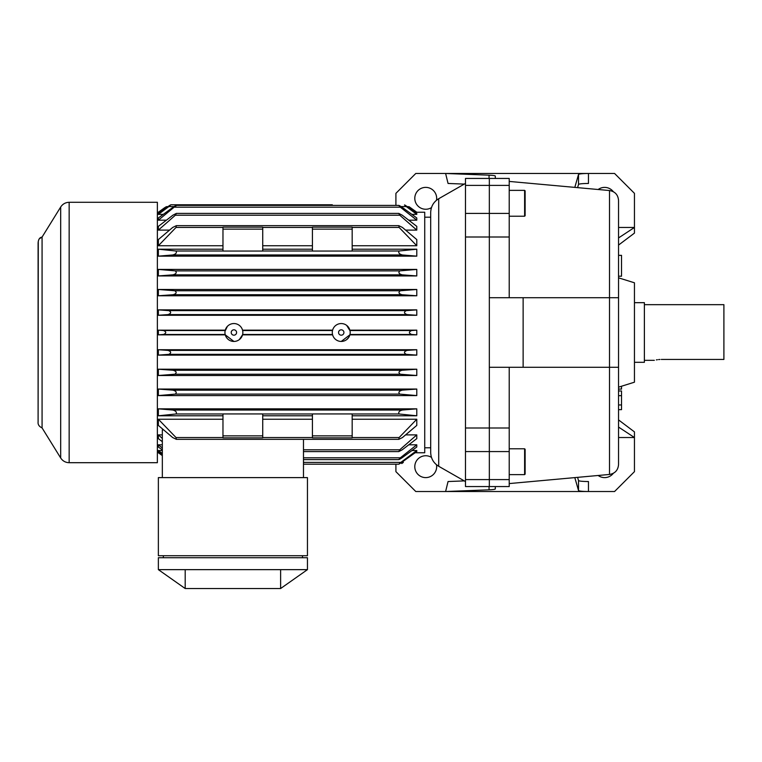 <?xml version="1.0" encoding="UTF-8"?>
<svg xmlns="http://www.w3.org/2000/svg" width="762" height="762" viewBox="0 0 762 762"><rect width="100%" height="100%" fill="white"/><g stroke="black" fill="none" stroke-linecap="round" stroke-linejoin="round"><path stroke-width="1.14" d="M436.493 464.753A10.935 10.935 0 0 1 423.72 477.422A10.935 10.935 0 0 1 415.528 462.734A10.935 10.935 0 0 1 431.463 457.371M395.907 464.191L395.907 471.649L415.785 491.519L445.608 491.519L489.052 489.823A9.935 0.972 180 0 0 495.3 488.909L495.3 486.556M431.463 207.626A10.935 10.935 0 0 1 415.528 202.254A10.935 10.935 0 0 1 423.72 187.566A10.935 10.935 0 0 1 436.493 200.244M495.3 178.441L495.3 176.079A9.935 0.972 0 0 0 489.052 175.174L445.608 173.469L415.785 173.469L395.907 193.348L395.907 204.778M618.115 367.284L609.505 367.284L609.505 474.45C615.058 473.478 618.077 470.173 618.544 464.553L618.544 367.284L618.544 387.163L634.451 382.191L634.451 282.797L618.544 277.835M621.525 274.853L621.525 276.215L618.544 276.215M621.525 259.004L621.525 275.882L621.525 255.346L618.544 255.346L621.525 255.384M618.544 409.651L621.525 409.651L621.525 390.973L618.544 390.973M618.544 389.077L621.525 389.077L621.525 386.229M613.324 473.307A10.935 10.935 0 0 1 598.16 475.488M574.815 477.612L578.52 490.576C579.272 491.147 582.587 491.461 588.454 491.519L614.572 491.519L634.451 471.649L634.451 437.531L618.544 437.531M598.16 189.509A10.935 10.935 0 0 1 613.324 191.691M618.544 237.935L634.451 227.467L634.451 193.348L614.572 173.469L588.454 173.469C582.587 173.526 579.272 173.85 578.52 174.422L574.815 187.385M464.287 480.898L448.056 481.536L445.608 491.519L588.454 491.519L588.454 481.536C582.587 481.479 579.272 481.165 578.52 480.584L577.596 477.355M430.692 447.789L424.729 447.789L430.692 447.789L430.692 452.476L430.692 212.512L430.692 217.199L424.729 217.199M578.52 174.422L578.52 184.414C579.272 183.833 582.587 183.518 588.454 183.461L588.454 173.469L445.608 173.469L448.056 183.461L464.287 184.099M621.525 395.668L618.544 395.668M621.525 404.955L618.544 404.955M509.216 367.284L509.216 486.556L489.337 486.556L489.337 479.593L489.337 486.556L465.487 486.556L465.487 479.593L489.337 479.593L489.337 451.571L489.337 479.593L509.216 479.593M465.487 213.417L509.216 213.417L509.216 178.441L489.337 178.441L489.337 237.001L465.487 237.001L465.487 178.441L489.337 178.441L489.337 297.713L523.132 297.713L523.132 367.284L489.337 367.284L489.337 451.571L465.487 451.571L465.487 479.593M618.544 427.063L634.451 437.531L634.451 431.892L618.544 419.91M618.544 227.467L634.451 227.467L634.451 233.105L618.544 245.078M578.52 184.414L577.596 187.643M509.216 213.417L509.216 297.713M618.544 367.284L618.544 200.435C618.077 194.815 615.058 191.519 609.505 190.538L509.216 181.423M523.132 297.713L618.544 297.713M489.337 367.284L489.337 297.713M609.505 190.538L609.505 367.284L523.132 367.284M162.335 455.59L158.363 452.723L157.372 452.761M158.363 452.723L159.963 452.723M162.335 454.419L158.363 451.58L158.363 450.533L162.335 450.533M162.335 449.923L158.363 447.018L158.363 444.808L162.335 444.808M162.335 441.703L158.363 438.636L158.363 434.883L162.335 434.883M162.335 477.612L162.335 429.882L163.573 429.882M405.632 434.883L416.785 434.883L416.785 438.636L402.26 449.79L398.802 451.58L303.476 451.58M408.775 444.808L416.785 444.808L416.785 447.018L401.993 457.819C398.678 460.01 398.126 460.01 400.326 457.819L398.802 459.61L303.476 459.61M411.975 450.533L416.785 450.533L416.785 451.58L401.669 462.401C398.459 464.563 398.183 464.563 400.831 462.401C398.183 464.563 398.459 464.563 401.669 462.401L403.355 462.401C400.364 464.563 400.364 464.563 403.355 462.401L401.764 463.544M415.176 452.723L416.785 452.723M409.918 208.559L411.651 208.559C408.661 206.397 408.661 206.397 411.651 208.559L416.785 212.255L424.729 212.236L424.729 452.761L416.785 452.761M222.971 415.795L158.363 415.795L158.363 408.832L416.785 408.832L416.785 415.795L352.177 415.795M352.177 419.243L416.785 419.243L416.785 425.425L402.441 437.55L398.802 439.341L176.365 439.341L176.022 437.55L222.971 437.55M176.346 439.341L172.698 437.55L158.363 425.425L158.363 419.243L222.971 419.243M416.785 212.255L415.08 212.255M160.058 212.255L157.372 212.236M350.025 330.784L346.681 325.393M227.39 326.365L225.057 331.165M349.872 330.156L416.785 330.156L416.785 334.842L349.872 334.842L341.243 341.443L342.7 341.319M344.11 340.966L345.434 340.395M346.672 339.604L348.663 337.49M242.678 330.784L242.535 330.156L332.613 330.156L332.48 330.718M332.461 334.213L332.613 334.842L242.535 334.842L239.335 339.604M233.905 341.443A8.944 8.944 0 0 1 226.152 328.022A8.944 8.944 0 0 1 241.649 328.022A8.944 8.944 0 0 1 233.905 341.443L225.266 334.842L158.363 334.842L158.363 330.156L225.266 330.156M416.785 212.236L409.175 206.769L407.146 206.569L416.785 213.474L416.785 214.379L411.871 214.379M163.278 214.379L158.363 214.379L158.363 213.474L168.754 206.045M166.373 220.189L158.363 220.189L176.336 205.388L398.802 205.388L400.326 207.178C398.126 204.988 398.678 204.988 401.993 207.178L416.785 217.97L416.785 220.189L408.775 220.189M158.363 220.189L158.363 217.97L173.145 207.178C176.47 204.988 177.022 204.988 174.812 207.178L400.326 207.178L416.785 220.189M169.516 230.105L158.363 230.105L175.374 215.198L399.764 215.198L398.802 213.408L402.26 215.198L416.785 226.362L416.785 230.105L405.632 230.105M158.363 230.105L158.363 226.362L172.888 215.198L176.346 213.408L175.374 215.198M352.177 227.447L399.126 227.447L398.802 225.657L402.441 227.447L416.785 239.573L416.785 245.755L352.177 245.755M352.177 249.203L416.785 249.203L416.785 256.156L158.363 256.156L158.363 249.203L222.971 249.203M222.971 245.755L158.363 245.755L158.363 239.573L172.698 227.447L176.346 225.657L176.022 227.447L222.971 227.447M158.363 269.415L416.785 269.415L416.785 275.939L158.363 275.939L158.363 269.415L175.374 270.881C177.032 272.625 176.193 273.949 172.888 274.844L402.26 274.844L416.785 275.939M158.363 289.474L416.785 289.474L416.785 295.78L158.363 295.78L158.363 289.474L174.812 290.76L400.326 290.76C398.126 292.379 398.678 293.694 401.993 294.723L416.785 295.78M158.363 309.867L416.785 309.867L416.785 315.278L158.363 315.278L158.363 309.867L168.859 310.639C171.498 312.125 171.212 313.439 168.002 314.601L407.146 314.601L416.785 315.278M158.363 349.72L416.785 349.72L416.785 355.121L158.363 355.121L158.363 349.72L168.002 350.396L407.146 350.396C403.936 351.549 403.641 352.873 406.289 354.349L416.785 355.121M158.363 369.208L416.785 369.208L416.785 375.514L158.363 375.514L158.363 369.208L173.145 370.275C176.47 371.294 177.022 372.618 174.812 374.228L400.326 374.228L416.785 375.514M158.363 389.049L416.785 389.049L416.785 395.583L158.363 395.583L158.363 389.049L172.888 390.154C176.193 391.049 177.032 392.373 175.374 394.106L399.764 394.106L416.785 395.583M303.476 477.612L303.476 439.341M402.012 463.363L402.631 462.915M416.785 450.533L400.831 462.401L303.476 462.401M416.785 444.808L400.326 457.819L303.476 457.819M416.785 434.883L399.764 449.79L398.802 451.58M158.363 434.883L162.335 438.436M162.335 447.97L158.363 444.808M162.335 453.504L158.363 450.533M416.785 408.832L402.441 410.032C399.24 410.851 398.135 412.166 399.126 413.985L416.785 415.795M158.363 415.795L176.022 413.985C177.013 412.175 175.908 410.851 172.698 410.032L158.363 408.832M222.971 435.864L222.971 437.855L262.728 437.855L262.728 413.937L222.971 413.937L222.971 435.864L262.728 435.864M158.363 419.243L176.022 437.55M416.785 419.243L399.126 437.55L398.802 439.341M352.177 437.855L352.177 413.937L312.42 413.937L312.42 437.855L352.177 437.855M411.613 208.54L410.928 208.036M332.299 204.778L170.879 204.778L332.299 204.778M158.363 212.255L163.497 208.559C166.478 206.397 166.478 206.397 163.497 208.559L165.221 208.559M158.363 212.236L165.078 207.416M164.84 207.588L164.221 208.036M242.535 334.842L242.668 334.27M225.123 334.213L225.266 334.842M158.363 334.842L163.497 334.48C166.478 333.165 166.478 331.841 163.497 330.517L158.363 330.156M349.872 334.842L350.091 333.832M341.243 341.443A8.944 8.944 0 0 1 333.499 328.022A8.944 8.944 0 0 1 348.986 328.022A8.944 8.944 0 0 1 341.243 341.443M416.785 330.156L411.651 330.517C408.661 331.832 408.661 333.146 411.651 334.48L416.785 334.842M404.851 205.054L406.279 205.969M165.973 206.769L168.002 206.569C171.212 204.406 171.498 204.406 168.859 206.569C171.498 204.406 171.212 204.406 168.002 206.569M168.869 205.969L170.202 205.102M401.126 206.569L406.289 206.569C403.641 204.406 403.936 204.406 407.146 206.569C403.936 204.406 403.641 204.406 406.289 206.569L416.785 214.379M158.363 214.379L168.859 206.569L174.022 206.569M399.764 215.198L416.785 230.105M399.126 227.447L416.785 245.755M158.363 245.755L176.022 227.447M222.971 251.06L222.971 229.133L262.728 229.133L262.728 251.06L222.971 251.06M262.728 229.133L262.728 227.143L222.971 227.143L222.971 229.133M158.363 256.156L172.698 254.965C175.898 254.146 177.013 252.822 176.022 251.003L158.363 249.203M416.785 249.203L399.126 251.003C398.135 252.822 399.24 254.137 402.441 254.965L416.785 256.156M352.177 229.133L352.177 227.143L312.42 227.143L312.42 229.133L352.177 229.133L352.177 251.06L312.42 251.06L312.42 229.133M416.785 269.415L399.764 270.881C398.116 272.625 398.945 273.949 402.26 274.844M158.363 275.939L172.888 274.844M416.785 289.474L400.326 290.76M158.363 295.78L173.145 294.723C176.46 293.703 177.022 292.389 174.812 290.76M416.785 309.867L406.289 310.639C403.641 312.115 403.927 313.43 407.146 314.601M158.363 315.278L168.002 314.601M416.785 349.72L407.146 350.396M158.363 355.121L168.859 354.349C171.498 352.882 171.212 351.558 168.002 350.396M416.785 369.208L401.993 370.275C398.678 371.294 398.126 372.608 400.326 374.228M158.363 375.514L174.812 374.228M416.785 389.049L402.26 390.154C398.945 391.049 398.116 392.373 399.764 394.106M158.363 395.583L175.374 394.106M157.372 202.292L157.372 462.696L69.151 462.696C65.522 462.591 62.703 461.02 60.693 457.991L60.693 207.007C62.703 203.987 65.522 202.416 69.151 202.292L157.372 202.292M307.448 477.612L158.363 477.612L158.363 555.727L307.448 555.727L307.448 477.612M233.905 335.185A2.686 2.686 0 0 0 236.23 331.156A2.686 2.686 0 0 0 231.581 331.156A2.686 2.686 0 0 0 233.905 335.185M341.243 335.185A2.686 2.686 0 0 0 343.567 331.156A2.686 2.686 0 0 0 338.919 331.156A2.686 2.686 0 0 0 341.243 335.185M312.42 415.795L262.728 415.795M312.42 419.243L262.728 419.243M312.42 245.755L262.728 245.755M262.728 249.203L312.42 249.203M60.693 457.991L42.072 427.911L42.072 237.077L60.693 207.007M302.485 557.717L302.485 555.727M163.335 555.727L163.335 557.717M307.448 557.717L158.363 557.717L158.363 569.643L307.448 569.643L307.448 557.717M158.363 569.643L185.195 588.531L185.195 569.643M280.616 569.643L280.616 588.531L185.195 588.531M280.616 588.531L307.448 569.643M39.281 238.801L42.072 237.077C39.662 237.439 38.338 239.42 38.1 243.049L38.1 421.986C37.805 424.548 39.129 426.52 42.072 427.911M509.216 237.001L489.337 237.001L489.337 451.571L509.216 451.571M465.487 451.571L465.487 427.996L509.216 427.996M465.487 237.001L465.487 427.996M524.618 448.78L525.123 449.285L525.123 474.126L524.618 474.631L524.618 448.78L509.216 448.78M661.283 359.445C652.31 360.407 652.31 360.407 661.283 359.445L723.9 359.445L723.9 304.667L644.385 304.667M659.921 359.474L658.616 359.578M657.416 359.721L656.358 359.893M634.451 302.676L644.385 302.676L644.385 362.312L634.451 362.312M524.618 190.367L525.123 190.871L525.123 215.713L524.618 216.218L524.618 190.367L509.216 190.367M489.052 489.823L489.052 486.556M578.52 490.576L578.52 480.584M489.052 178.441L489.052 175.174M303.476 449.79L399.764 449.79M352.177 413.985L399.126 413.985M402.441 410.032L172.698 410.032M176.022 413.985L222.971 413.985M352.177 437.55L399.126 437.55M332.518 330.517L242.621 330.517M225.181 330.517L163.497 330.517M163.497 334.48L225.181 334.48M242.621 334.48L332.518 334.48M349.968 334.48L411.651 334.48M411.651 330.517L349.968 330.517M222.971 251.003L176.022 251.003M172.698 254.965L402.441 254.965M399.126 251.003L352.177 251.003M399.764 270.881L175.374 270.881M401.993 294.723L173.145 294.723M406.289 310.639L168.859 310.639M406.289 354.349L168.859 354.349M401.993 370.275L173.145 370.275M402.26 390.154L172.888 390.154M262.728 413.985L312.42 413.985M312.42 437.55L262.728 437.55M312.42 435.864L352.177 435.864M262.728 227.447L312.42 227.447M312.42 251.003L262.728 251.003M69.151 202.292L69.151 462.696M465.487 183.413L438.712 198.711L438.712 466.287L465.487 481.584M509.216 185.395L465.487 185.395M609.505 474.45L509.216 483.575M158.363 452.761L162.335 455.619M398.802 464.191L303.476 464.191L398.802 464.191M398.802 213.408L176.346 213.408M398.774 225.657L176.346 225.657M38.281 241.268L38.1 421.986M38.9 239.459L38.538 240.316M438.712 466.287C433.568 463.115 430.901 458.514 430.692 452.476M438.712 198.711C433.568 201.882 430.901 206.483 430.692 212.512M524.618 474.631L509.216 474.631M654.329 360.331L644.385 360.331M524.618 216.218L509.216 216.218"/></g></svg>
